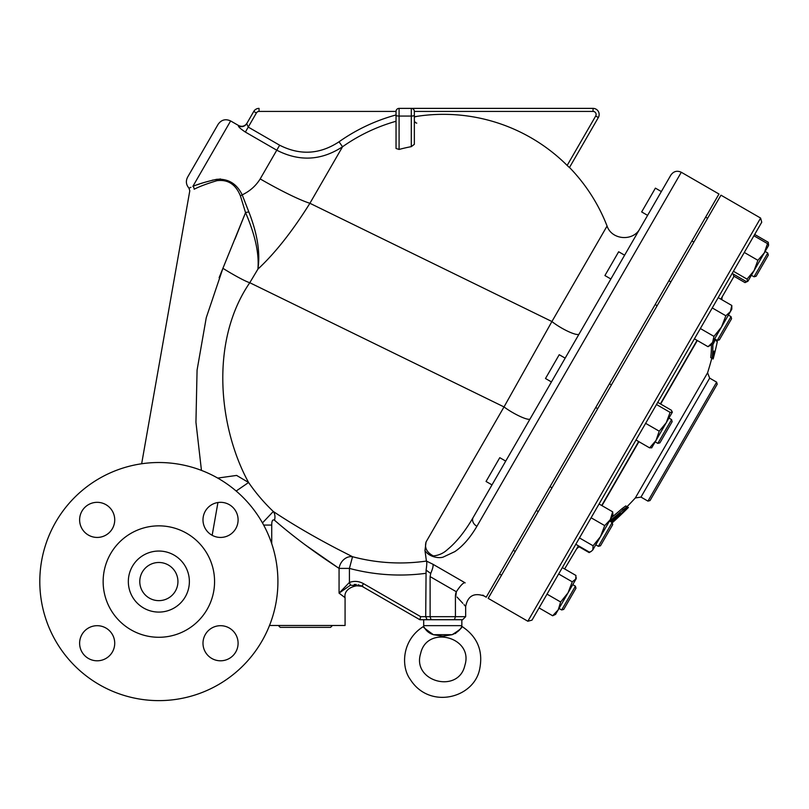 <?xml version="1.0" encoding="UTF-8"?>
<svg xmlns="http://www.w3.org/2000/svg" width="809" height="809" viewBox="0 0 809 809"><rect width="100%" height="100%" fill="white"/><g stroke="black" fill="none" stroke-linecap="round" stroke-linejoin="round"><path stroke-width="1.21" d="M219.108 277.72L222.91 268.315L206.255 317.725L197.072 370.118L195.94 422.237L201.451 470.383M141.656 463.749L189.791 190.793M260.185 178.92A61.059 6.543 -150 0 0 309.908 203.281L342.541 146.763C321.304 160.647 299.381 161.79 276.769 150.201L279.651 145.215L248.242 127.084L246.705 123.646A6.108 6.047 30 0 1 238.392 125.83C238.372 126.871 240.698 128.955 245.37 132.069L276.769 150.201L260.185 178.92C255.897 185.837 249.9 191.157 242.204 194.868C236.724 183.653 228.178 178.476 216.569 179.335C206.244 181.681 198.347 184.027 192.866 186.373A3.054 2.619 67.8 0 1 194.16 189.235C188.345 191.389 188.345 191.389 194.16 189.235C199.449 186.505 207.023 183.663 216.883 180.7C227.895 179.254 235.732 184.331 240.415 195.909L245.552 212.625L222.981 268.153M240.415 195.909L240.415 195.909A3.054 0.748 148.6 0 1 242.204 194.868L248.879 212.009A3.054 0.738 169 0 0 245.552 212.625L245.552 212.595C255.148 234.812 259.274 253.642 257.909 269.124C275.111 253.156 292.443 231.212 309.908 203.281L551.92 321.527A18.314 3.56 -150 0 0 568.494 331.599A18.314 3.56 -150 0 0 579.102 334.016L565.167 358.144L559.221 354.716L545.488 378.511L551.435 381.939L505.312 461.828L505.251 460.827L499.78 457.672L486.047 481.466L491.993 484.894L473.164 517.497C465.003 531.473 456.498 542.111 447.64 549.412C443.544 553.255 438.771 555.419 433.311 555.914C426.808 552.456 424.381 547.804 426.06 541.959L504.017 406.927A18.314 3.246 -150 0 0 520.248 416.504A18.314 3.246 -150 0 0 530.107 418.88M234.944 239.151L245.501 212.757M452.14 634.691C459.451 630.14 462.657 627.4 461.767 626.449C460.503 629.776 457.297 632.517 452.14 634.691C440.035 636.491 446.012 636.723 433.402 634.691C425.059 628.745 422.005 626.267 424.24 627.278C426.131 630.868 429.185 633.346 433.402 634.691L452.14 634.691M461.828 626.348C477.431 636.643 483.367 650.952 479.636 669.276C473.75 698.491 429.306 709.645 410.325 679.489C400.789 666.808 401.749 639.747 423.714 626.348L423.694 625.65L461.848 625.65L461.474 626.985M455.841 633.214L455.295 633.548M441.896 636.076L440.814 635.925M437.072 635.298L433.402 634.691M464.882 665.332C473.892 637.168 426.919 624.588 420.65 653.49C411.65 681.653 458.612 694.233 464.882 665.332M423.694 625.65L423.694 619.724L419.871 619.724L462.606 619.724L454.466 619.724L455.427 616.67L455.427 595.414C468.704 609.683 468.704 609.683 455.427 595.414L455.841 592.825M453.121 619.724L454.466 619.724M426.09 570.102L430.712 573.45C432.754 568.687 433.493 565.622 432.906 564.237L426.424 561.062C426.98 562.073 426.869 565.087 426.09 570.102L425.706 616.67L427.132 619.724L432.421 619.724M563.752 609.399L561.668 609.966L563.752 609.399L575.968 588.254L575.411 586.171L561.668 609.966L559.029 608.439M568.039 592.825L558.24 609.804L560.627 601.987L568.039 592.825L572.266 581.833L576.2 578.688L568.039 592.825L572.762 584.644L575.411 586.171M598.407 546.338L600.49 545.772L612.706 524.626L612.14 522.543L598.407 546.338L595.768 544.811L600.49 536.62L604.717 525.617L610.289 519.651L612.676 511.834L612.939 515.06L610.289 519.651L592.835 549.877L593.078 545.782L600.49 536.62M657.848 443.383L659.932 442.826L672.148 421.671L671.581 419.588L657.848 443.383L655.199 441.856M666.262 422.702L656.018 440.45L659.234 431.187L666.262 422.702L670.105 412.368L672.37 412.115L666.262 422.702L668.942 418.061L671.581 419.588M657.141 305.701L655.159 304.558M610.876 278.994L604.92 275.556L618.663 251.761L624.609 255.199M717.29 340.427L719.373 339.871L731.579 318.716L731.023 316.632L717.29 340.427L714.64 338.9M670.873 175.068L473.164 517.497A7.635 5.774 30 0 0 476.895 526.315L681.299 172.266C677.062 170.345 673.584 171.275 670.873 175.068L661.347 191.571L655.401 188.133L641.658 211.928L647.604 215.366L639.99 228.553C633.265 241.719 611.705 240.071 607.063 226.024L551.92 321.527L504.017 406.927L249.779 282.715L257.909 269.124C260.417 252.792 257.404 233.75 248.879 212.009M754.018 276.799L756.112 276.243L768.317 255.088L767.761 253.005L754.018 276.799L751.379 275.272M556.096 613.515L555.652 614.284M575.695 579.568L575.937 575.462L562.336 567.605M555.591 614.385L552.668 615.77L558.24 609.804L555.48 614.446M592.835 549.877L591.268 551.364L592.835 549.877M575.796 544.285L589.397 552.143L591.268 551.364L589.144 552.598L590.439 551.778M672.319 412.206L671.349 410.214L657.737 402.356M651.821 447.711L649.607 447.862L656.018 440.45L651.66 447.873M731.811 305.478L731.811 309.159L730.436 311.546L731.811 305.478L718.21 297.621M708.017 346.687L712.587 342.46L711.212 344.846L708.017 346.687L694.415 338.84M721.507 327.008L725.865 315.783L730.436 311.546L712.587 342.46L713.973 336.392L721.507 327.008M732.175 273.422L745.787 281.279L747.829 281.289L747.031 279.125L754.059 270.641L748.001 281.127M764.303 252.883L767.519 243.63L768.55 245.531L754.059 270.641L757.891 260.306L764.303 252.883M747.829 281.289L745.018 282.614L746.545 281.39M768.489 245.097L768.287 242.306L754.686 234.448M539.057 607.913L552.668 615.77M547.015 594.13L560.627 601.987M558.655 573.975L572.266 581.833M579.466 537.924L593.078 545.782M591.106 517.77L604.717 525.617M599.064 503.977L612.676 511.834M645.622 423.34L659.234 431.187M636.005 440.005L649.607 447.862M656.493 404.51L670.105 412.368M712.254 307.926L725.865 315.783M700.361 328.535L713.973 336.392M753.917 235.773L767.519 243.63M744.29 252.448L757.891 260.306M733.419 271.268L747.031 279.125M733.702 276.081L745.018 282.614M579.163 546.833L589.144 552.598M527.842 621.241L488.181 598.347L491.093 593.29L720.961 195.171L760.612 218.066L527.842 621.241L532.009 620.129L761.734 222.232L760.612 218.066M426.06 541.959L424.958 550.535L426.424 561.062A184.432 184.432 0 0 1 352.532 556.723L337.252 548.927C313.295 536.418 291.988 523.939 273.3 511.49A183.694 183.694 0 0 1 248.596 482.498C219.269 429.195 209.015 342.076 249.779 282.715A25.949 2.215 -149 0 1 222.91 268.315M715.409 339.345A315.409 157.704 -150 0 1 712.86 344.715A328.646 164.328 30 0 1 712.092 358.367A333.065 333.065 0 0 0 713.942 351.066L715.035 351.703A334.279 334.279 0 0 0 717.32 341.56L716.218 340.923A333.065 333.065 0 0 0 716.42 339.932M715.035 351.703A330.942 286.608 30 0 1 713.154 358.984L710.717 357.578A327.099 163.549 -150 0 0 711.455 344.412M712.86 344.715L711.677 344.037M622.637 512.946L622.778 513.027A334.279 334.279 0 0 0 628.401 507.455L621.625 514.12A334.269 334.269 0 0 1 612.221 522.816M628.158 507.324L626.793 506.535M628.391 507.455L627.036 506.667A332.762 332.762 0 0 0 635.318 497.96L640.981 497.09L647.948 501.125L650.042 500.559L717.199 384.235L716.643 382.151L647.948 501.125M612.049 522.483A328.848 295.811 -150 0 0 624.487 510.166L627.127 506.727L623.355 509.508A334.248 300.665 -150 0 1 609.511 521.016M610.482 521.583A334.056 300.493 30 0 0 620.392 513.28L620.503 513.341A327.362 294.466 30 0 1 611.594 522.22M611.523 517.507A332.721 299.29 30 0 0 621.969 508.709L625.751 505.928L627.127 506.727M640.981 497.09L709.665 378.127L707.592 372.787L635.318 497.96M721.83 299.714A332.762 332.762 0 0 0 721.982 297.793L721.112 299.3M697.318 340.508L660.64 404.035M638.908 441.684L601.977 505.655M578.698 545.964L577.565 547.926A332.762 332.762 0 0 0 579.638 546.51M733.136 273.978L733.844 276.638L720.849 299.148M697.055 340.367L660.387 403.883M638.645 441.532L601.714 505.504M578.435 545.812L564.621 568.929M721.982 297.793L722.386 296.488M414.36 120.43A3.054 3.054 0 0 0 416.756 123.14M414.35 116.961L417.404 116.284M607.063 226.024A175.533 175.533 0 0 0 569.506 167.473L598.336 117.538A6.108 6.108 0 0 0 593.048 108.376L411.296 108.376L411.296 146.641L414.35 144.315L414.35 111.43L593.048 111.43A3.054 3.054 0 0 1 595.697 116.011L598.336 117.538L569.445 167.564L567.19 165.471M595.697 116.011L567.16 165.43A175.3 175.3 0 0 0 414.35 116.769M411.296 146.641A166.27 160.597 180 0 0 399.09 149.432L396.036 148.482L396.036 115.272A3.054 0.789 0 0 0 399.09 116.061L399.09 108.376L411.296 108.376A3.054 3.054 0 0 1 414.35 111.43A3.054 3.054 0 0 0 411.296 108.376L399.09 108.376A3.054 3.054 0 0 0 396.036 111.43L396.036 114.959A181.004 181.004 0 0 0 339.032 141.797L342.541 146.763A174.916 174.916 0 0 1 396.036 121.269M189.781 190.793L188.972 188.133C186.07 184.786 185.615 181.135 187.597 177.171L218.127 124.293C221.383 119.752 225.549 118.63 230.636 120.945L238.574 125.526C241.972 127.064 244.743 126.315 246.917 123.292L253.763 111.43L256.402 112.957A3.054 3.054 0 0 1 259.042 111.43L396.036 111.43A3.054 3.054 0 0 1 399.09 108.376M197.113 184.846L199.53 184.007M201.168 183.451L202.796 182.915M212.271 180.185L220.544 178.951M259.042 111.43L259.042 108.376A6.108 6.108 0 0 0 253.763 111.43L246.917 123.292M473.164 517.497L491.993 484.894M463.244 544.538L461.636 546.105M424.958 550.535C429.65 557.785 440.592 558.604 443.736 556.825L454.84 551.617C462.829 546.166 470.181 537.732 476.895 526.315M419.871 619.724L361.936 586.272L419.871 619.724L420.69 616.67L363.463 583.633L361.936 586.272L358.094 584.765M462.606 619.724L465.66 616.67L430.115 616.67L431.076 619.724M363.463 583.633C358.943 581.145 354.261 580.751 349.417 582.429L350.449 585.17L361.936 586.272M263.663 525.071L271.723 525.071C271.743 520.794 272.673 519.176 274.504 520.217C289.733 533.485 307.107 546.783 326.603 560.101L339.062 568.403A12.216 10.021 -63.5 0 1 352.532 556.723L349.417 568.403L349.417 582.429L339.062 593.149L350.449 585.17M356.344 584.482L354.17 584.432M342.349 589.933L339.062 593.149L345.079 597.689L345.079 625.468L269.528 625.468M465.66 616.67L465.66 606.497L463.962 604.576M462.859 603.352L456.994 597.032M455.861 595.859L456.347 591.773M430.712 573.45L430.115 576.605L456.357 591.753C460.048 586.1 462.849 583.056 464.74 582.611C489.566 599.621 489.566 599.621 464.74 582.611L465.155 582.885M482.852 595.1L483.984 595.93C473.862 592.491 467.754 596.021 465.66 606.497M420.69 616.67L430.115 616.67L430.115 576.605M425.706 573.348A196.526 196.526 0 0 1 349.417 568.403L339.062 568.403L304.76 544.558M262.47 522.907L273.3 511.49A12.216 8.768 -56.3 0 1 274.504 520.217M424.968 550.595L425.888 556.916M483.984 595.93L486.199 597.204L718.979 194.018L681.299 172.266M217.722 478.079L236.612 475.429L248.596 482.498L236.177 491.023M332.469 625.468L330.578 627.359L280.207 627.359L278.316 625.468M192.866 186.373C187.688 188.78 187.688 188.78 192.866 186.373L230.636 120.945M189.802 187.809L190.975 187.304M79.616 643.246A17.555 17.555 0 0 1 97.171 625.691A17.555 17.555 0 0 1 114.726 643.246A17.555 17.555 0 0 1 88.393 658.445A17.555 17.555 0 0 1 88.393 628.047A17.555 17.555 0 0 1 114.726 643.246M220.544 660.801A17.555 17.555 0 0 1 205.344 634.468A17.555 17.555 0 0 1 235.743 634.468A17.555 17.555 0 0 1 220.544 660.801M97.171 502.328A17.555 17.555 0 0 1 112.38 528.661A17.555 17.555 0 0 1 81.972 528.661A17.555 17.555 0 0 1 97.171 502.328M158.857 637.28A55.71 55.71 0 0 0 207.104 553.71A55.71 55.71 0 0 0 110.611 553.71A55.71 55.71 0 0 0 158.857 637.28A55.71 55.71 0 0 0 207.104 553.71A55.71 55.71 0 0 0 110.611 553.71A55.71 55.71 0 0 0 158.857 637.28M158.857 612.089A30.53 30.53 0 0 0 185.291 566.3A30.53 30.53 0 0 0 132.423 566.3A30.53 30.53 0 0 0 158.857 612.089M158.857 600.642A19.082 19.082 0 0 0 175.381 572.024A19.082 19.082 0 0 0 142.333 572.024A19.082 19.082 0 0 0 158.857 600.642M158.857 700.624A119.065 119.065 0 0 0 261.964 522.038A119.065 119.065 0 0 0 55.75 522.038A119.065 119.065 0 0 0 158.857 700.624M97.171 537.429A17.555 17.555 0 0 1 81.972 511.106A17.555 17.555 0 0 1 112.38 511.106A17.555 17.555 0 0 1 97.171 537.429M202.988 519.884A17.555 17.555 0 0 1 229.321 504.674A17.555 17.555 0 0 1 229.321 535.083A17.555 17.555 0 0 1 202.988 519.884M220.544 625.691A17.555 17.555 0 0 1 235.743 652.024A17.555 17.555 0 0 1 205.344 652.024A17.555 17.555 0 0 1 220.544 625.691M621.625 514.12L621.019 513.766M623.355 509.508L621.969 508.709M256.402 112.957L245.37 132.069M339.032 141.797C319.838 154.418 300.048 155.561 279.651 145.215M593.048 111.43L593.048 108.376M399.09 149.432L399.09 116.061L411.296 116.061A3.054 0.789 0 0 0 414.35 115.272M464.74 582.611L432.906 564.237M339.062 568.403L339.062 593.149M271.723 543.668L271.723 525.071M212.16 535.305L217.934 502.52M461.848 625.65L461.848 619.724M515.262 551.445L513.28 550.292M501.529 575.239L499.537 574.087M552.001 487.817L550.019 486.664M538.258 511.612L536.276 510.459M612.14 522.543L609.501 521.016M611.442 384.862L609.45 383.719M597.699 408.656L595.717 407.514M670.873 281.906L668.891 280.763M731.023 316.632L728.383 315.106M707.612 218.278L705.63 217.136L707.612 218.278M693.879 242.073L691.887 240.93M767.761 253.005L765.112 251.478M661.347 191.571L655.401 188.133M576.2 578.688L576.2 577.464M768.55 245.531L768.55 244.308M731.811 309.159L731.811 307.936M709.665 378.127L716.643 382.151M707.592 372.787A332.762 332.762 0 0 0 711.809 358.205M577.565 547.926L576.645 548.927M363.393 587.112C361.643 583.42 343.046 586.454 345.079 597.689"/></g></svg>
